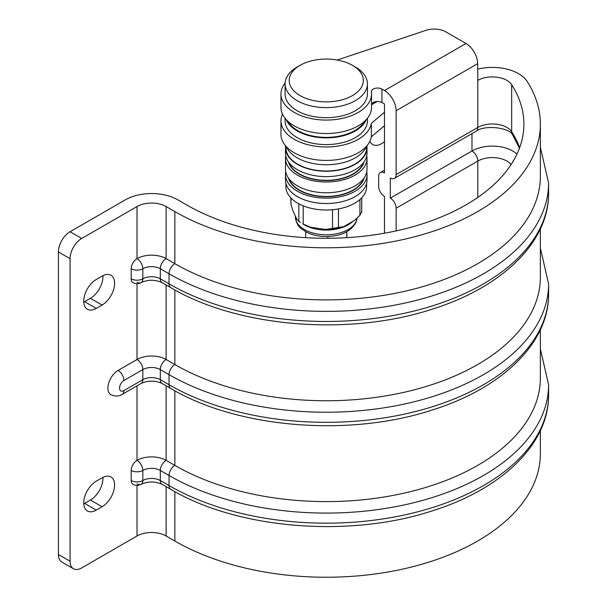 <?xml version="1.0" encoding="UTF-8"?>
<svg xmlns="http://www.w3.org/2000/svg" width="607" height="607" viewBox="0 0 607 607"><rect width="100%" height="100%" fill="white"/><g stroke="black" fill="none" stroke-linecap="round" stroke-linejoin="round"><path stroke-width="0.91" d="M371.545 104.26A6.176 3.566 0 0 1 375.862 101.627A6.176 3.566 0 0 1 381.932 102.537L384.481 104.009L384.481 172.927A8.232 4.757 -120 0 0 380.369 172.517A8.232 4.757 -120 0 0 378.662 176.288L378.662 186.372A8.232 4.757 -120 0 0 384.481 196.456L384.481 233.217M137.015 282.179A8.232 4.757 -120 0 0 141.135 282.589A8.232 8.232 0 0 1 132.895 282.589A8.232 4.757 -60 0 1 131.195 278.818L131.195 268.734A8.232 4.757 -60 0 1 137.015 258.65A20.585 11.882 0 0 1 166.128 258.65L174.862 263.688A214.104 123.608 0 0 0 408.192 290.487A214.104 123.608 0 0 0 540.359 176.288L540.359 124.177A214.104 123.608 0 0 0 527.119 81.384A37.057 21.397 0 0 0 477.648 69.152M118.092 370.429A8.232 4.757 60 0 1 123.911 380.513A6.176 3.566 120 0 0 119.549 388.078A6.176 3.566 120 0 0 123.911 390.597A8.232 4.757 -120 0 1 122.212 394.368C118.851 396.485 115.08 396.591 110.884 394.671A14.409 8.323 -60 0 1 108.676 383.131A14.409 8.323 -60 0 1 118.092 370.429L137.015 359.503A20.585 11.882 0 0 1 166.128 359.503L174.862 364.549A214.104 123.608 0 0 0 408.192 391.34A214.104 123.608 0 0 0 540.359 277.141L540.359 228.93M137.015 483.893A8.232 4.757 -120 0 0 141.135 484.295A8.232 8.232 0 0 1 132.895 484.295A8.232 4.757 -60 0 1 131.195 480.532L131.195 470.44A8.232 4.757 -60 0 1 137.015 460.356A20.585 11.882 0 0 1 166.128 460.356L174.862 465.402A214.104 123.608 0 0 0 408.192 492.194A214.104 123.608 0 0 0 540.359 377.994L540.359 329.783M58.409 251.928A16.472 9.507 -60 0 1 70.055 231.753L81.702 238.475A16.472 9.507 120 0 0 70.055 258.65L58.409 251.928L58.409 554.487L70.055 561.209A16.472 9.507 120 0 0 73.462 568.751A16.472 9.507 120 0 0 81.702 567.932L137.015 535.996L137.015 485.403M73.462 568.751L61.815 562.029A16.472 9.507 -60 0 1 58.409 554.487M337.211 60.032L425.939 30.35A16.472 9.507 0 0 1 445.842 31.852L466.001 43.492A16.472 9.507 60 0 1 477.648 63.667L396.128 110.732A16.472 9.507 -120 0 0 384.481 90.557L381.932 89.085A6.176 3.566 0 0 0 375.202 88.311A6.176 3.566 0 0 0 371.393 91.611A6.176 3.566 0 0 0 371.408 91.885A45.29 26.147 0 0 1 371.545 93.918L371.545 107.371A45.29 26.147 0 0 1 326.255 133.517A45.29 26.147 0 0 1 280.965 107.371L280.965 93.918A45.29 26.147 0 0 0 326.255 120.072A45.29 26.147 0 0 0 371.545 93.918M70.055 231.753L125.368 199.817A37.057 21.397 0 0 1 177.775 199.817L186.508 204.863A197.632 114.101 0 0 0 401.887 229.59A197.632 114.101 0 0 0 523.887 124.177A197.632 114.101 0 0 0 511.671 84.677A20.585 11.882 0 0 0 477.8 80.39L477.648 63.667M396.128 230.91L396.128 208.224A8.232 4.757 -120 0 0 390.309 198.14L390.309 177.965A8.232 4.757 -120 0 0 394.421 178.375A8.232 4.757 -120 0 0 396.128 174.604L396.128 110.732M81.702 238.475L137.015 206.539A20.585 11.882 0 0 1 166.128 206.539L174.862 211.585A214.104 123.608 0 0 0 408.192 238.376A214.104 123.608 0 0 0 540.359 124.177M137.015 535.996A20.585 11.882 0 0 1 166.128 535.996L174.862 541.042A214.104 123.608 0 0 0 408.192 567.833A214.104 123.608 0 0 0 540.359 453.634L540.359 430.636M102.924 477.383A17.702 10.22 -60 0 1 90.435 500.024L84.608 503.385A17.702 10.22 -60 0 1 83.766 503.84M102.924 275.677A17.702 10.22 -60 0 1 90.435 298.318L84.608 301.679A17.702 10.22 -60 0 1 83.766 302.134M70.055 561.209L70.055 258.65M102.082 477.838L96.255 481.199A17.702 10.22 120 0 0 84.692 496.799A17.702 10.22 120 0 0 87.4 510.988A17.702 10.22 120 0 0 96.255 510.115L102.082 506.746A17.702 10.22 120 0 0 113.646 491.146A17.702 10.22 120 0 0 110.929 476.958A17.702 10.22 120 0 0 102.082 477.838M102.082 276.132L96.255 279.493A17.702 10.22 120 0 0 84.692 295.093A17.702 10.22 120 0 0 87.4 309.282A17.702 10.22 120 0 0 96.255 308.402L102.082 305.04A17.702 10.22 120 0 0 113.646 289.44A17.702 10.22 120 0 0 110.929 275.252A17.702 10.22 120 0 0 102.082 276.132M325.299 229.484L343.752 226.631A33.347 19.257 180 0 1 325.299 229.484L310.412 227.185A33.347 19.257 180 0 1 302.673 223.854L310.412 227.185M359.928 199.544L359.928 215.28L354.647 220.341L343.752 226.631M359.928 215.28L361.522 211.835M290.776 197.806L290.988 204.612L292.923 210.788L296.906 219.385L300.435 222.564M390.309 198.14L471.973 150.984A28.825 16.639 180 0 1 516.974 154.102M285.108 82.992A45.29 26.147 0 0 0 280.965 93.918M367.432 83.834L367.432 93.918A41.17 23.772 180 0 1 342.014 115.884A41.17 23.772 180 0 1 297.142 110.732A41.17 23.772 180 0 1 285.085 93.918L285.085 83.834A41.17 23.772 0 0 0 297.142 100.648A41.17 23.772 0 0 0 342.014 105.8A41.17 23.772 0 0 0 367.432 83.834A41.17 23.772 0 0 0 355.368 67.028L352.462 65.344A37.057 21.397 0 0 0 300.055 65.344A37.057 21.397 0 0 0 300.055 95.603A37.057 21.397 0 0 0 352.462 95.603A37.057 21.397 0 0 0 352.462 65.344M327.856 238.278L327.856 236.51M346.84 231.677L346.84 236.464A20.585 11.882 -0 0 1 346.779 237.39L346.779 231.715M366.749 171.918A40.76 23.536 180 0 1 367.015 174.604L367.015 179.983A40.76 23.536 180 0 1 341.855 201.729A40.76 23.536 180 0 1 297.43 196.622A40.76 23.536 180 0 1 285.495 179.983L285.495 174.604A40.76 23.536 180 0 1 285.76 171.918M367.015 174.604A40.76 23.536 180 0 1 341.855 196.349A40.76 23.536 180 0 1 297.43 191.243A40.76 23.536 180 0 1 285.495 174.604M366.749 155.779A40.76 23.536 180 0 1 367.015 158.465L367.015 169.224A40.76 23.536 180 0 1 341.855 190.97A40.76 23.536 180 0 1 297.43 185.863A40.76 23.536 180 0 1 285.495 169.224L285.495 158.465A40.76 23.536 180 0 1 285.76 155.779M367.015 158.465A40.76 23.536 180 0 1 341.855 180.211A40.76 23.536 180 0 1 297.43 175.112A40.76 23.536 180 0 1 285.495 158.465M366.886 145.817A40.76 23.536 180 0 1 367.015 147.713A40.76 23.536 180 0 1 341.855 169.452A40.76 23.536 180 0 1 297.43 164.353A40.76 23.536 180 0 1 285.495 147.713A40.76 23.536 180 0 1 285.624 145.817M366.605 146.135L366.605 147.713A40.35 23.294 180 0 1 341.695 169.232A40.35 23.294 180 0 1 297.726 164.186A40.35 23.294 180 0 1 285.905 147.713L285.905 146.135M367.015 147.713L367.015 153.085A40.76 23.536 180 0 1 341.855 174.831A40.76 23.536 180 0 1 297.43 169.732A40.76 23.536 180 0 1 285.495 153.085L285.495 147.713M364.67 121.218A40.35 23.294 180 0 1 297.726 130.566A40.35 23.294 180 0 1 287.839 121.218M366.605 183.322L366.605 186.706A40.35 23.294 180 0 1 341.695 208.231A40.35 23.294 180 0 1 297.726 203.178A40.35 23.294 180 0 1 285.905 186.706L285.905 183.322M305.67 231.677L305.67 236.464A20.585 11.882 0 0 0 305.776 237.663M300.055 65.344L297.142 67.028A41.17 23.772 0 0 0 285.085 83.834M286.185 146.446A41.17 23.772 0 0 0 326.255 164.755A41.17 23.772 0 0 0 366.325 146.446M384.481 112.272L371.34 123.312A45.29 26.147 180 0 1 324.092 146.932A45.29 26.147 180 0 1 280.965 120.816A45.29 26.147 180 0 1 282.49 114.093M371.545 104.753L377.19 101.498M367.432 118.259L367.432 120.816A41.17 23.772 180 0 1 326.255 144.587A41.17 23.772 180 0 1 285.085 120.816L285.085 118.259M280.965 120.816L280.965 134.261A45.29 26.147 0 0 0 324.092 160.385A45.29 26.147 0 0 0 371.34 136.757L384.481 125.717M371.34 123.312L371.34 136.757M369.913 141.219A17.702 10.22 120 0 0 372.721 144.557A17.702 10.22 120 0 0 384.481 141.598M366.325 119.556A41.17 23.772 180 0 1 326.255 137.865A41.17 23.772 180 0 1 286.185 119.556M174.862 211.585L174.862 263.688A8.232 4.757 120 0 0 169.042 273.78L160.309 268.734A12.352 7.132 0 0 0 142.835 268.734A8.232 4.757 60 0 0 137.015 258.65L137.015 206.539M540.359 147.175L548.591 183.011A222.337 128.365 180 0 1 411.341 301.603A222.337 128.365 180 0 1 169.042 273.78L169.042 283.864A222.337 128.365 0 0 0 411.341 311.687A222.337 128.365 0 0 0 548.591 193.094C549.054 242.512 501.42 287.741 431.66 309.335C348.813 336.445 237.633 327.355 170.749 287.635A8.232 4.757 -60 0 1 169.042 283.864L160.309 278.818L160.309 268.734A8.232 4.757 120 0 1 166.128 258.65L166.128 206.539M131.195 268.734A8.232 4.757 0 0 0 142.835 268.734L142.835 278.818A12.352 7.132 180 0 1 160.309 278.818A8.232 4.757 -60 0 0 162.008 282.589L170.749 287.635M131.195 278.818A8.232 4.757 0 0 0 142.835 278.818A8.232 4.757 -120 0 1 141.135 282.589L141.135 282.589C148.085 279.493 155.043 279.493 162.008 282.589M174.862 289.949L174.862 364.549A8.232 4.757 120 0 0 169.042 374.633L160.309 369.587A12.352 7.132 0 0 0 142.835 369.587L123.911 380.513M540.359 248.028L548.591 283.864A222.337 128.365 180 0 1 411.341 402.456A222.337 128.365 180 0 1 169.042 374.633L169.042 384.717A222.337 128.365 0 0 0 411.341 412.54A222.337 128.365 0 0 0 548.591 293.947C549.054 343.365 501.42 388.594 431.66 410.188C348.813 437.298 237.633 428.208 170.749 388.488A8.232 4.757 -60 0 1 169.042 384.717L160.309 379.671L160.309 369.587A8.232 4.757 120 0 1 166.128 359.503L166.128 284.964M137.015 283.689L137.015 359.503A8.232 4.757 60 0 1 142.835 369.587L142.835 379.671A12.352 7.132 180 0 1 160.309 379.671A8.232 4.757 -60 0 0 162.008 383.442C155.043 380.346 148.085 380.346 141.135 383.442A8.232 4.757 -120 0 0 142.835 379.671L123.911 390.597M174.862 390.802L174.862 465.402A8.232 4.757 120 0 0 169.042 475.486L160.309 470.44A12.352 7.132 0 0 0 142.835 470.44A8.232 4.757 60 0 0 137.015 460.356L137.015 385.817M540.359 348.888L548.591 384.717A222.337 128.365 180 0 1 411.341 503.309A222.337 128.365 180 0 1 169.042 475.486L169.042 485.57A222.337 128.365 0 0 0 411.341 513.393A222.337 128.365 0 0 0 548.591 394.8C549.054 444.218 501.42 489.447 431.66 511.048C348.813 538.151 237.633 529.069 170.749 489.341A8.232 4.757 -60 0 1 169.042 485.57L160.309 480.532L160.309 470.44A8.232 4.757 120 0 1 166.128 460.356L166.128 385.817M131.195 470.44A8.232 4.757 0 0 0 142.835 470.44L142.835 480.532A12.352 7.132 180 0 1 160.309 480.532A8.232 4.757 -60 0 0 162.008 484.295L170.749 489.341M131.195 480.532A8.232 4.757 0 0 0 142.835 480.532A8.232 4.757 -120 0 1 141.135 484.295L141.135 484.295C148.085 481.199 155.043 481.199 162.008 484.295M384.481 90.557L466.001 43.492M396.128 174.604L477.8 127.455L477.8 80.39M381.932 102.537L381.932 89.085M477.8 197.419L477.8 161.075L396.128 208.224M511.094 164.558A20.585 11.882 0 0 0 477.8 161.075A8.232 4.757 -120 0 0 471.973 150.984L471.973 133.601M166.128 535.996L166.128 486.677M338.478 227.663L338.478 208.907M303.204 224.051L303.204 205.826M332.507 209.719L332.507 228.589M298.841 203.8L298.841 221.532M512.156 162.904A8.232 6.305 -32.6 0 1 513.621 160.483M512.452 134.534C508.514 127.424 484.659 124.716 476.093 131.226A8.232 4.757 60 0 0 477.8 127.455A20.585 11.882 180 0 1 511.671 131.742A8.232 6.305 147.4 0 0 512.452 134.534L519.455 148.207M511.671 84.677L511.671 131.742A197.632 114.101 180 0 1 519.638 147.713M174.862 541.042L174.862 491.655M364.101 177.965A38.294 22.11 180 0 1 338.167 195.613A38.294 22.11 180 0 1 299.183 190.234A38.294 22.11 180 0 1 288.408 177.965M364.101 161.826A38.294 22.11 180 0 1 338.167 179.475A38.294 22.11 180 0 1 299.183 174.103A38.294 22.11 180 0 1 288.408 161.826M90.435 298.318L102.082 305.04M84.608 301.679L96.255 308.402M90.435 500.024L102.082 506.746M84.608 503.385L96.255 510.115M290.988 204.612L290.988 198.026M357.068 218.171A30.881 17.831 180 0 1 356.104 221.525A30.881 17.831 180 0 1 334.29 234.181A30.881 17.831 180 0 1 304.418 229.567A30.881 17.831 180 0 1 295.374 216.965L295.374 216.206M303.583 224.362A30.881 17.831 0 0 0 304.418 224.863A30.881 17.831 0 0 0 352.553 221.601M363.479 178.815A37.953 21.913 180 0 1 337.28 195.515A37.953 21.913 180 0 1 299.418 190.037A37.953 21.913 180 0 1 289.031 178.815M363.479 162.676A37.953 21.913 180 0 1 337.28 179.376A37.953 21.913 180 0 1 299.418 173.898A37.953 21.913 180 0 1 289.031 162.676M380.369 172.517L384.481 170.142M122.212 394.368L141.135 383.442M162.008 383.442L170.749 388.488M476.093 131.226L394.421 178.375M548.591 183.011L548.591 193.094M548.591 384.717L548.591 394.8M548.591 283.864L548.591 293.947M361.734 212.336L361.734 197.806M357.083 218.156L355.869 222.64C350.702 231.495 341.005 236.123 326.778 236.533C318.531 236.563 311.338 234.856 305.184 231.404C300.791 227.716 297.309 228.118 295.374 216.965"/></g></svg>
